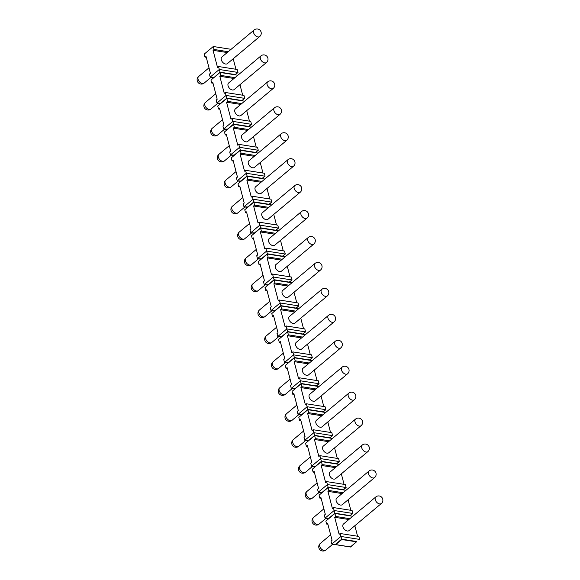 <?xml version="1.0" encoding="UTF-8"?>
<svg xmlns="http://www.w3.org/2000/svg" width="580" height="580" viewBox="0 0 580 580"><rect width="100%" height="100%" fill="white"/><g stroke="black" fill="none" stroke-linecap="round" stroke-linejoin="round"><path stroke-width="0.87" d="M220.132 72.464L218.5 66.519L237.227 69.477L238.003 72.442L235.146 74.834M233.204 58.754L235.944 69.274M237.844 75.255L220.052 72.449L210.96 80.069L211.729 83.034L212.744 82.186L217.181 99.231L216.173 100.079L216.942 103.044L226.033 95.432L225.265 92.466L243.984 95.417L244.76 98.382L241.904 100.775M239.96 84.694L242.701 95.214M244.6 101.203L226.809 98.397L217.718 106.01L218.486 108.975L219.501 108.126L223.938 125.178L222.93 126.019L223.699 128.985L232.79 121.372L232.022 118.407L250.741 121.358L251.517 124.323L248.661 126.715M246.725 110.635L249.458 121.155M251.357 127.143L233.566 124.337L224.475 131.95L225.25 134.915L226.258 134.074L230.695 151.119L229.687 151.967L230.463 154.932L239.547 147.313L238.779 144.347L257.505 147.305L258.274 150.263L255.417 152.663M253.482 136.583L256.222 147.102M258.114 153.084L240.323 150.278L231.231 157.898L232.007 160.863L233.015 160.015L237.452 177.059L236.444 177.908L237.22 180.873L246.304 173.26L245.536 170.295L264.262 173.246L265.031 176.211L262.175 178.604M260.239 162.523L262.979 173.043M264.871 179.024L247.08 176.226L237.988 183.838L238.764 186.804L239.772 185.955L244.209 203.007L243.201 203.848L243.977 206.813L253.061 199.201L252.293 196.236L271.019 199.186L271.788 202.152L268.931 204.544M266.996 188.464L269.736 198.983M271.629 204.972L253.837 202.166L244.745 209.779L245.521 212.744L246.529 211.896L250.973 228.948L249.958 229.796L250.734 232.761L259.818 225.142L259.05 222.176L277.776 225.127L278.545 228.092L275.688 230.485M273.753 214.411L276.493 224.931M278.385 230.912L260.594 228.107L251.502 235.719L252.278 238.685L253.286 237.844L257.73 254.888L256.715 255.737L257.491 258.702L266.582 251.089L265.807 248.124L284.534 251.075L285.302 254.04L282.445 256.433M280.51 240.352L283.25 250.872M285.142 256.853L267.351 254.047L258.26 261.667L259.035 264.632L260.043 263.784L264.487 280.836L263.472 281.677L264.248 284.642L273.339 277.03L272.564 274.064L291.29 277.015L292.059 279.981L289.21 282.373M287.267 266.293L290.007 276.812M291.899 282.801L274.108 279.995L265.017 287.607L265.792 290.573L266.8 289.724L271.244 306.776L270.236 307.625L271.005 310.583L280.096 302.97L279.321 300.005L298.048 302.956L298.823 305.921L295.967 308.313M294.024 292.24L296.764 302.753M298.656 308.741L280.865 305.935L271.781 313.548L272.549 316.513L273.557 315.672L278.001 332.717L276.993 333.565L277.762 336.531L286.853 328.911L286.078 325.945L304.805 328.904L305.58 331.869L302.724 334.261M300.781 318.181L303.521 328.7M305.413 334.682L287.622 331.876L278.538 339.496L279.306 342.461L280.314 341.613L284.758 358.657L283.75 359.506L284.519 362.471L293.611 354.858L292.835 351.893L311.562 354.844L312.337 357.809L309.481 360.202M307.538 344.121L310.278 354.641M312.171 360.63L294.379 357.824L285.295 365.436L286.063 368.401L287.078 367.553L291.515 384.605L290.507 385.446L291.276 388.411L300.368 380.799L299.592 377.834L318.318 380.784L319.094 383.75L316.238 386.142M314.295 370.069L317.035 380.582M318.927 386.57L301.136 383.764L292.052 391.377L292.82 394.342L293.835 393.501L298.272 410.546L297.264 411.394L298.033 414.359L307.125 406.739L306.356 403.774L325.075 406.732L325.851 409.697L322.995 412.09M321.052 396.01L323.792 406.529M325.692 412.51L307.9 409.705L298.809 417.325L299.577 420.29L300.592 419.441L305.029 436.486L304.021 437.334L304.79 440.3L313.882 432.687L313.113 429.722L331.832 432.673L332.608 435.638L329.752 438.03M327.816 421.95L330.549 432.47M332.449 438.458L314.657 435.652L305.566 443.265L306.334 446.23L307.349 445.382L311.786 462.434L310.779 463.275L311.554 466.24L320.638 458.628L319.87 455.662L338.589 458.613L339.365 461.578L336.509 463.971M334.573 447.89L337.313 458.41M339.206 464.399L321.414 461.593L312.323 469.205L313.099 472.171L314.106 471.33L318.543 488.375L317.536 489.223L318.311 492.188L327.395 484.568L326.627 481.603L345.354 484.561L346.122 487.526L343.266 489.919M341.33 473.838L344.07 484.358M356.504 541.843L350.552 547.02L331.825 544.069L340.91 536.457L359.636 539.407L358.868 536.442L340.141 533.491L341.787 539.523L356.504 541.843L350.443 546.918L335.733 544.598L341.787 539.523M354.844 525.719L357.584 536.239M345.963 490.339L328.171 487.534L319.08 495.153L319.856 498.118L320.863 497.27L325.3 514.315L324.293 515.163L325.068 518.128L334.152 510.516L333.384 507.551L352.111 510.501L352.879 513.467L350.023 515.859M348.087 499.779L350.827 510.298M231.079 49.314L213.288 46.509L204.204 54.121L204.972 57.086L205.987 56.245L210.424 73.29L209.416 74.139L210.185 77.104L219.276 69.484L238.003 72.442L234.842 74.784M214.056 77.474L220.059 72.181L234.769 74.501M213.288 46.509L214.063 49.474L228.223 51.707M220.052 72.449L220.82 75.414L234.987 77.647M226.809 98.397L227.577 101.362L241.744 103.595M226.889 98.404L226.033 95.432L244.76 98.382L241.599 100.724M233.566 124.337L234.335 127.303L248.501 129.536M233.646 124.352L232.79 121.372L251.517 124.323L248.356 126.672M240.323 150.278L241.091 153.243L255.258 155.476M240.403 150.292L239.547 147.313L258.274 150.263L255.113 152.612M247.08 176.226L247.849 179.184L262.015 181.417M247.16 176.233L246.304 173.26L265.031 176.211L261.87 178.553M253.837 202.166L254.606 205.131L268.772 207.364M253.917 202.181L253.061 199.201L271.788 202.152L268.634 204.501M260.594 228.107L261.37 231.072L275.529 233.305M260.674 228.121L259.818 225.142L278.545 228.092L275.391 230.441M267.351 254.047L268.127 257.012L282.286 259.245M267.431 254.062L266.582 251.089L285.302 254.04L282.148 256.382M274.108 279.995L274.884 282.96L289.043 285.193M274.188 280.01L273.339 277.03L292.059 279.981L288.905 282.329M280.865 305.935L281.641 308.901L295.8 311.134M280.952 305.95L280.096 302.97L298.823 305.921L295.662 308.27M287.622 331.876L288.398 334.841L302.557 337.074M287.709 331.89L286.853 328.911L305.58 331.869L302.419 334.211M294.379 357.824L295.155 360.789L309.314 363.022M294.466 357.831L293.611 354.858L312.337 357.809L309.176 360.151M301.136 383.764L301.912 386.729L316.078 388.962M301.223 383.779L300.368 380.799L319.094 383.75L315.933 386.099M307.9 409.705L308.669 412.67L322.835 414.903M307.98 409.719L307.125 406.739L325.851 409.697L322.69 412.039M314.657 435.652L315.426 438.618L329.592 440.851M314.737 435.66L313.882 432.687L332.608 435.638L329.447 437.98M321.414 461.593L322.183 464.558L336.349 466.791M321.494 461.608L320.638 458.628L339.365 461.578L336.204 463.927M328.171 487.534L328.94 490.499L343.106 492.732M328.251 487.548L327.395 484.568L346.122 487.526L342.961 489.868M327.896 524.262L326.613 524.059L325.837 521.094L334.928 513.481L352.72 516.28M334.928 513.481L335.697 516.447L349.863 518.679M335.008 513.488L334.152 510.516L352.879 513.467L349.726 515.808M214.063 49.474L213.056 50.322L217.493 67.367L218.5 66.519M220.82 75.414L219.813 76.263L224.25 93.307L225.265 92.466M227.577 101.362L226.57 102.203L231.007 119.255L232.022 118.407M234.335 127.303L233.327 128.151L237.764 145.196L238.779 144.347M241.091 153.243L240.084 154.091L244.528 171.136L245.536 170.295M247.849 179.184L246.841 180.032L251.285 197.084L252.293 196.236M254.606 205.131L253.598 205.972L258.042 223.024L259.05 222.176M261.37 231.072L260.355 231.92L264.799 248.965L265.807 248.124M268.127 257.012L267.112 257.861L271.556 274.913L272.564 274.064M274.884 282.96L273.869 283.801L278.313 300.853L279.321 300.005M281.641 308.901L280.626 309.749L285.07 326.794L286.078 325.945M288.398 334.841L287.39 335.689L291.827 352.742L292.835 351.893M295.155 360.789L294.147 361.63L298.584 378.682L299.592 377.834M301.912 386.729L300.904 387.578L305.341 404.623L306.356 403.774M308.669 412.67L307.661 413.518L312.098 430.563L313.113 429.722M315.426 438.618L314.418 439.459L318.855 456.511L319.87 455.662M322.183 464.558L321.175 465.407L325.612 482.451L326.627 481.603M328.94 490.499L327.932 491.347L332.376 508.392L333.384 507.551M335.697 516.447L334.689 517.288L339.133 534.339L340.141 533.491M326.613 524.059L327.62 523.211L332.064 540.263L331.049 541.104L331.825 544.069L335.733 544.598M213.998 77.263L210.185 77.104L213.817 77.677M206.255 57.289L204.972 57.086M213.012 83.23L211.729 83.034M220.574 103.617L216.942 103.044L220.755 103.204L226.816 98.129L241.526 100.449M219.769 109.178L218.486 108.975M227.331 129.557L223.699 128.985L227.512 129.144L233.573 124.069L248.283 126.389M226.526 135.118L225.25 134.915M234.088 155.505L230.463 154.932L234.269 155.092L240.33 150.01L255.04 152.33M233.29 161.059L232.007 160.863M240.845 181.446L237.22 180.873L241.026 181.032L247.087 175.957L261.798 178.278M240.048 187.006L238.764 186.804M247.602 207.386L243.977 206.813L247.783 206.973L253.844 201.898L268.555 204.218M246.804 212.947L245.521 212.744M254.359 233.327L250.734 232.761L254.54 232.913L260.601 227.838L275.319 230.158M253.561 238.887L252.278 238.685M261.116 259.274L257.491 258.702L261.297 258.861L267.358 253.786L282.076 256.106M260.318 264.835L259.035 264.632M267.873 285.215L264.248 284.642L268.062 284.802L274.115 279.727L288.833 282.047M267.075 290.776L265.792 290.573M274.63 311.156L271.005 310.583L274.818 310.742L280.872 305.667L295.59 307.987M273.832 316.716L272.549 316.513M281.394 337.103L277.762 336.531L281.575 336.69L287.637 331.608L302.347 333.928M280.589 342.664L279.306 342.461M288.151 363.044L284.519 362.471L288.332 362.63L294.394 357.555L309.104 359.875M287.346 368.604L286.063 368.401M294.908 388.984L291.276 388.411L295.089 388.571L301.15 383.496L315.861 385.816M294.103 394.545L292.82 394.342M301.665 414.932L298.033 414.359L301.846 414.519L307.907 409.436L322.618 411.757M300.861 420.493L299.577 420.29M308.422 440.873L304.79 440.3L308.603 440.459L314.664 435.384L329.375 437.704M307.618 446.433L306.334 446.23M315.179 466.813L311.554 466.24L315.361 466.4L321.421 461.325L336.132 463.645M314.382 472.374L313.099 472.171M321.936 492.761L318.311 492.188L322.118 492.348L328.178 487.265L342.889 489.585M321.139 498.314L319.856 498.118M328.693 518.701L325.068 518.128L328.875 518.288L334.935 513.213L349.646 515.533M356.41 541.473L341.692 539.154L335.631 544.228M213.056 50.322L227.215 52.555M227.396 63.619A4.299 2.762 -130 0 1 225.606 64.032A4.299 2.762 -130 0 1 221.763 60.98A4.299 2.762 -130 0 1 221.879 57.028L254.192 29.95A4.299 2.762 50 0 0 254.076 33.901A4.299 2.762 50 0 0 257.919 36.953A4.299 2.762 -130 0 0 259.717 36.54L227.396 63.619M219.813 76.263L233.972 78.496M234.153 89.559A4.299 2.762 -130 0 1 232.362 89.972A4.299 2.762 -130 0 1 228.52 86.92A4.299 2.762 -130 0 1 228.636 82.969L260.949 55.897A4.299 2.762 50 0 0 260.84 59.849A4.299 2.762 50 0 0 264.676 62.894A4.299 2.762 -130 0 0 266.474 62.488L234.153 89.559M226.57 102.203L240.729 104.436M240.91 115.507A4.299 2.762 -130 0 1 239.119 115.913A4.299 2.762 -130 0 1 235.277 112.868A4.299 2.762 -130 0 1 235.393 108.909L267.706 81.838A4.299 2.762 50 0 0 267.598 85.789A4.299 2.762 50 0 0 271.433 88.841A4.299 2.762 -130 0 0 273.231 88.428L240.91 115.507M233.327 128.151L247.486 130.384M247.674 141.447A4.299 2.762 -130 0 1 245.876 141.861A4.299 2.762 -130 0 1 242.034 138.809A4.299 2.762 -130 0 1 242.15 134.857L274.463 107.778A4.299 2.762 50 0 0 274.355 111.73A4.299 2.762 50 0 0 278.19 114.782A4.299 2.762 -130 0 0 279.988 114.369L247.674 141.447M240.084 154.091L254.25 156.325M254.431 167.388A4.299 2.762 -130 0 1 252.633 167.801A4.299 2.762 -130 0 1 248.791 164.749A4.299 2.762 -130 0 1 248.907 160.798L281.22 133.719A4.299 2.762 50 0 0 281.111 137.678A4.299 2.762 50 0 0 284.947 140.722A4.299 2.762 -130 0 0 286.745 140.316L254.431 167.388M246.841 180.032L261.007 182.265M261.188 193.336A4.299 2.762 -130 0 1 259.39 193.742A4.299 2.762 -130 0 1 255.548 190.697A4.299 2.762 -130 0 1 255.664 186.738L287.985 159.667A4.299 2.762 50 0 0 287.868 163.618A4.299 2.762 50 0 0 291.711 166.67A4.299 2.762 -130 0 0 293.502 166.257L261.188 193.336M253.598 205.972L267.764 208.206M267.945 219.276A4.299 2.762 -130 0 1 266.148 219.682A4.299 2.762 -130 0 1 262.305 216.637A4.299 2.762 -130 0 1 262.421 212.686L294.742 185.607A4.299 2.762 50 0 0 294.625 189.558A4.299 2.762 50 0 0 298.468 192.611A4.299 2.762 -130 0 0 300.259 192.198L267.945 219.276M260.355 231.92L274.521 234.153M274.702 245.217A4.299 2.762 -130 0 1 272.904 245.63A4.299 2.762 -130 0 1 269.062 242.578A4.299 2.762 -130 0 1 269.178 238.626L301.498 211.548A4.299 2.762 50 0 0 301.382 215.506A4.299 2.762 50 0 0 305.225 218.551A4.299 2.762 -130 0 0 307.016 218.145L274.702 245.217M267.112 257.861L281.278 260.094M281.459 271.157A4.299 2.762 -130 0 1 279.661 271.57A4.299 2.762 -130 0 1 275.826 268.518A4.299 2.762 -130 0 1 275.935 264.567L308.255 237.495A4.299 2.762 50 0 0 308.139 241.447A4.299 2.762 50 0 0 311.982 244.492A4.299 2.762 -130 0 0 313.773 244.086L281.459 271.157M273.869 283.801L288.035 286.034M288.216 297.105A4.299 2.762 -130 0 1 286.418 297.511A4.299 2.762 -130 0 1 282.583 294.466A4.299 2.762 -130 0 1 282.692 290.515L315.012 263.436A4.299 2.762 50 0 0 314.896 267.387A4.299 2.762 50 0 0 318.739 270.439A4.299 2.762 -130 0 0 320.537 270.026L288.216 297.105M280.626 309.749L294.792 311.982M294.974 323.046A4.299 2.762 -130 0 1 293.175 323.459A4.299 2.762 -130 0 1 289.34 320.406A4.299 2.762 -130 0 1 289.449 316.455L321.769 289.376A4.299 2.762 50 0 0 321.654 293.335A4.299 2.762 50 0 0 325.496 296.38A4.299 2.762 -130 0 0 327.294 295.974L294.974 323.046M287.39 335.689L301.549 337.923M301.731 348.986A4.299 2.762 -130 0 1 299.933 349.399A4.299 2.762 -130 0 1 296.097 346.347A4.299 2.762 -130 0 1 296.206 342.396L328.526 315.324A4.299 2.762 50 0 0 328.411 319.275A4.299 2.762 50 0 0 332.253 322.32A4.299 2.762 -130 0 0 334.051 321.914L301.731 348.986M294.147 361.63L308.306 363.863M308.488 374.934A4.299 2.762 -130 0 1 306.697 375.34A4.299 2.762 -130 0 1 302.854 372.295A4.299 2.762 -130 0 1 302.97 368.336L335.283 341.265A4.299 2.762 50 0 0 335.168 345.216A4.299 2.762 50 0 0 339.01 348.268A4.299 2.762 -130 0 0 340.808 347.855L308.488 374.934M300.904 387.578L315.063 389.811M315.244 400.874A4.299 2.762 -130 0 1 313.454 401.287A4.299 2.762 -130 0 1 309.611 398.235A4.299 2.762 -130 0 1 309.727 394.284L342.04 367.205A4.299 2.762 50 0 0 341.924 371.156A4.299 2.762 50 0 0 345.767 374.209A4.299 2.762 -130 0 0 347.565 373.796L315.244 400.874M307.661 413.518L321.82 415.751M322.001 426.815A4.299 2.762 -130 0 1 320.211 427.228A4.299 2.762 -130 0 1 316.368 424.176A4.299 2.762 -130 0 1 316.484 420.224L348.798 393.153A4.299 2.762 50 0 0 348.689 397.104A4.299 2.762 50 0 0 352.524 400.149A4.299 2.762 -130 0 0 354.322 399.743L322.001 426.815M314.418 439.459L328.577 441.692M328.766 452.762A4.299 2.762 -130 0 1 326.968 453.168A4.299 2.762 -130 0 1 323.125 450.123A4.299 2.762 -130 0 1 323.241 446.165L355.555 419.093A4.299 2.762 50 0 0 355.446 423.045A4.299 2.762 50 0 0 359.281 426.097A4.299 2.762 -130 0 0 361.079 425.684L328.766 452.762M321.175 465.407L335.334 467.639M335.523 478.703A4.299 2.762 -130 0 1 333.725 479.116A4.299 2.762 -130 0 1 329.882 476.064A4.299 2.762 -130 0 1 329.998 472.113L362.312 445.034A4.299 2.762 50 0 0 362.203 448.985A4.299 2.762 50 0 0 366.038 452.037A4.299 2.762 -130 0 0 367.836 451.624L335.523 478.703M327.932 491.347L342.099 493.58M342.28 504.643A4.299 2.762 -130 0 1 340.482 505.057A4.299 2.762 -130 0 1 336.639 502.004A4.299 2.762 -130 0 1 336.755 498.053L369.068 470.974A4.299 2.762 50 0 0 368.96 474.933A4.299 2.762 50 0 0 372.802 477.978A4.299 2.762 -130 0 0 374.593 477.572L342.28 504.643M334.689 517.288L348.856 519.52M349.037 530.591A4.299 2.762 -130 0 1 347.239 530.997A4.299 2.762 -130 0 1 343.396 527.952A4.299 2.762 -130 0 1 343.512 523.994L375.833 496.922A4.299 2.762 50 0 0 375.717 500.873A4.299 2.762 50 0 0 379.559 503.926A4.299 2.762 -130 0 0 381.35 503.512L349.037 530.591M204.167 83.078A4.299 2.762 -130 0 1 202.376 83.491A4.299 2.762 50 0 1 198.534 80.439A4.299 2.762 50 0 1 198.65 76.487A4.299 4.299 0 0 0 200.738 84.028A4.299 4.299 0 0 0 204.167 83.078L211.127 77.249M325.808 550.05A4.299 2.762 -130 0 1 324.01 550.456A4.299 2.762 50 0 1 320.167 547.411A4.299 2.762 50 0 1 320.283 543.46A4.299 4.299 0 0 0 322.379 551A4.299 4.299 0 0 0 325.808 550.05L332.768 544.221M210.931 109.025A4.299 2.762 -130 0 1 209.133 109.431A4.299 2.762 50 0 1 205.291 106.379A4.299 2.762 50 0 1 205.407 102.428A4.299 4.299 0 0 0 207.495 109.975A4.299 4.299 0 0 0 210.931 109.025L217.884 103.189M217.688 134.966A4.299 2.762 -130 0 1 215.89 135.372A4.299 2.762 50 0 1 212.048 132.327A4.299 2.762 50 0 1 212.164 128.376A4.299 4.299 0 0 0 214.252 135.916A4.299 4.299 0 0 0 217.688 134.966L224.641 129.137M224.445 160.906A4.299 2.762 -130 0 1 222.648 161.32A4.299 2.762 50 0 1 218.805 158.268A4.299 2.762 50 0 1 218.921 154.316A4.299 4.299 0 0 0 221.009 161.856A4.299 4.299 0 0 0 224.445 160.906L231.398 155.077M231.202 186.847A4.299 2.762 -130 0 1 229.405 187.26A4.299 2.762 50 0 1 225.562 184.208A4.299 2.762 50 0 1 225.678 180.257A4.299 4.299 0 0 0 227.773 187.804A4.299 4.299 0 0 0 231.202 186.847L238.155 181.018M237.96 212.795A4.299 2.762 -130 0 1 236.161 213.201A4.299 2.762 50 0 1 232.319 210.156A4.299 2.762 50 0 1 232.435 206.204A4.299 4.299 0 0 0 234.53 213.744A4.299 4.299 0 0 0 237.96 212.795L244.919 206.966M244.716 238.735A4.299 2.762 -130 0 1 242.918 239.149A4.299 2.762 50 0 1 239.076 236.096A4.299 2.762 50 0 1 239.192 232.145A4.299 4.299 0 0 0 241.287 239.685A4.299 4.299 0 0 0 244.716 238.735L251.676 232.906M251.474 264.676A4.299 2.762 -130 0 1 249.675 265.089A4.299 2.762 50 0 1 245.84 262.037A4.299 2.762 50 0 1 245.949 258.086A4.299 4.299 0 0 0 248.044 265.633A4.299 4.299 0 0 0 251.474 264.676L258.433 258.847M258.231 290.623A4.299 2.762 -130 0 1 256.433 291.029A4.299 2.762 50 0 1 252.597 287.985A4.299 2.762 50 0 1 252.706 284.026A4.299 4.299 0 0 0 254.801 291.573A4.299 4.299 0 0 0 258.231 290.623L265.19 284.794M264.988 316.564A4.299 2.762 -130 0 1 263.189 316.977A4.299 2.762 50 0 1 259.354 313.925A4.299 2.762 50 0 1 259.463 309.974A4.299 4.299 0 0 0 261.558 317.514A4.299 4.299 0 0 0 264.988 316.564L271.947 310.735M271.744 342.505A4.299 2.762 -130 0 1 269.954 342.918A4.299 2.762 50 0 1 266.111 339.865A4.299 2.762 50 0 1 266.227 335.914A4.299 4.299 0 0 0 268.315 343.462A4.299 4.299 0 0 0 271.744 342.505L278.704 336.675M278.501 368.452A4.299 2.762 -130 0 1 276.711 368.858A4.299 2.762 50 0 1 272.868 365.813A4.299 2.762 50 0 1 272.984 361.855A4.299 4.299 0 0 0 275.072 369.402A4.299 4.299 0 0 0 278.501 368.452L285.462 362.623M285.258 394.393A4.299 2.762 -130 0 1 283.468 394.806A4.299 2.762 50 0 1 279.625 391.754A4.299 2.762 50 0 1 279.741 387.802A4.299 4.299 0 0 0 281.829 395.342A4.299 4.299 0 0 0 285.258 394.393L292.219 388.564M292.015 420.333A4.299 2.762 -130 0 1 290.225 420.747A4.299 2.762 50 0 1 286.382 417.694A4.299 2.762 50 0 1 286.498 413.743A4.299 4.299 0 0 0 288.586 421.283A4.299 4.299 0 0 0 292.015 420.333L298.976 414.504M298.78 446.281A4.299 2.762 -130 0 1 296.982 446.687A4.299 2.762 50 0 1 293.139 443.642A4.299 2.762 50 0 1 293.255 439.684A4.299 4.299 0 0 0 295.343 447.231A4.299 4.299 0 0 0 298.78 446.281L305.732 440.445M305.537 472.221A4.299 2.762 -130 0 1 303.739 472.627A4.299 2.762 50 0 1 299.896 469.583A4.299 2.762 50 0 1 300.012 465.631A4.299 4.299 0 0 0 302.1 473.171A4.299 4.299 0 0 0 305.537 472.221L312.489 466.392M312.294 498.162A4.299 2.762 -130 0 1 310.496 498.575A4.299 2.762 50 0 1 306.653 495.523A4.299 2.762 50 0 1 306.769 491.572A4.299 4.299 0 0 0 308.857 499.112A4.299 4.299 0 0 0 312.294 498.162L319.246 492.333M319.051 524.102A4.299 2.762 -130 0 1 317.253 524.516A4.299 2.762 50 0 1 313.41 521.463A4.299 2.762 50 0 1 313.526 517.512A4.299 4.299 0 0 0 315.621 525.059A4.299 4.299 0 0 0 319.051 524.102L326.011 518.274M208.996 67.817L198.65 76.487M330.636 534.782L320.283 543.46M215.753 93.757L205.407 102.428M222.517 119.697L212.164 128.376M229.274 145.645L218.921 154.316M236.031 171.586L225.678 180.257M242.788 197.526L232.435 206.204M249.545 223.474L239.192 232.145M256.302 249.414L245.949 258.086M263.059 275.355L252.706 284.026M269.816 301.303L259.463 309.974M276.573 327.243L266.227 335.914M283.33 353.184L272.984 361.855M290.087 379.132L279.741 387.802M296.844 405.072L286.498 413.743M303.608 431.012L293.255 439.684M310.365 456.96L300.012 465.631M317.122 482.901L306.769 491.572M323.879 508.841L313.526 517.512M259.717 36.54A4.299 4.299 0 0 0 257.621 29A4.299 4.299 0 0 0 254.192 29.95M266.474 62.488A4.299 4.299 0 0 0 264.379 54.941A4.299 4.299 0 0 0 260.949 55.897M273.231 88.428A4.299 4.299 0 0 0 271.143 80.888A4.299 4.299 0 0 0 267.706 81.838M279.988 114.369A4.299 4.299 0 0 0 277.9 106.829A4.299 4.299 0 0 0 274.463 107.778M286.745 140.316A4.299 4.299 0 0 0 284.657 132.769A4.299 4.299 0 0 0 281.22 133.719M293.502 166.257A4.299 4.299 0 0 0 291.414 158.717A4.299 4.299 0 0 0 287.985 159.667M300.259 192.198A4.299 4.299 0 0 0 298.171 184.657A4.299 4.299 0 0 0 294.742 185.607M307.016 218.145A4.299 4.299 0 0 0 304.928 210.598A4.299 4.299 0 0 0 301.498 211.548M313.773 244.086A4.299 4.299 0 0 0 311.685 236.538A4.299 4.299 0 0 0 308.255 237.495M320.537 270.026A4.299 4.299 0 0 0 318.442 262.486A4.299 4.299 0 0 0 315.012 263.436M327.294 295.974A4.299 4.299 0 0 0 325.199 288.427A4.299 4.299 0 0 0 321.769 289.376M334.051 321.914A4.299 4.299 0 0 0 331.956 314.367A4.299 4.299 0 0 0 328.526 315.324M340.808 347.855A4.299 4.299 0 0 0 338.713 340.315A4.299 4.299 0 0 0 335.283 341.265M347.565 373.796A4.299 4.299 0 0 0 345.47 366.255A4.299 4.299 0 0 0 342.04 367.205M354.322 399.743A4.299 4.299 0 0 0 352.227 392.196A4.299 4.299 0 0 0 348.798 393.153M361.079 425.684A4.299 4.299 0 0 0 358.991 418.144A4.299 4.299 0 0 0 355.555 419.093M367.836 451.624A4.299 4.299 0 0 0 365.748 444.084A4.299 4.299 0 0 0 362.312 445.034M374.593 477.572A4.299 4.299 0 0 0 372.505 470.025A4.299 4.299 0 0 0 369.068 470.974M381.35 503.512A4.299 4.299 0 0 0 379.262 495.973A4.299 4.299 0 0 0 375.833 496.922"/></g></svg>
